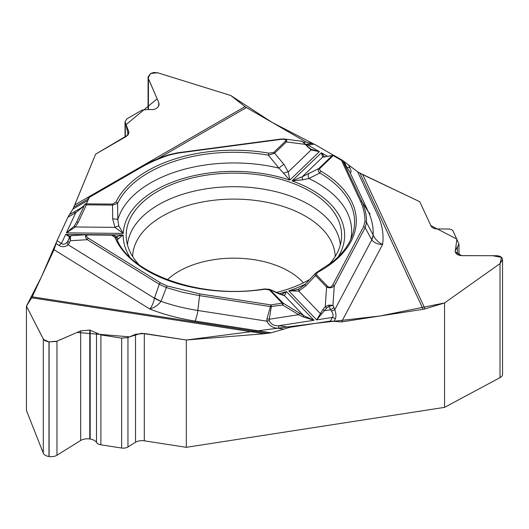 <?xml version="1.0" encoding="UTF-8"?>
<svg xmlns="http://www.w3.org/2000/svg" width="529" height="529" viewBox="0 0 529 529"><rect width="100%" height="100%" fill="white"/><g stroke="black" fill="none" stroke-linecap="round" stroke-linejoin="round"><path stroke-width="0.79" d="M245.013 106.633L230.756 95.498L157.834 72.817L153.595 72.526L150.395 73.571L148.074 77.141L148.424 78.761L158.693 102.428L159.103 104.306L158.588 106.316L156.763 108.233L153.496 109.596L147.836 109.483L142.103 110.085L126.907 118.853L125.042 121.723L128.997 132.389L126.405 136.376L95.637 154.137L74.761 204.921L245.013 106.633A11.321 6.533 -120 0 0 246.402 107.572L306.126 142.056L314.286 144.166L307.924 145.012A5.303 0.972 -97.6 0 0 307.223 144.086L311.68 143.491M370.102 213.822L368.455 211.997L362.021 201.853C365.155 208.624 366.657 215.515 366.531 222.511L373.19 235.081C375.378 239.531 378.519 242.646 382.619 244.424A149.132 86.101 0 0 0 377.964 215.614L357.624 171.786L342.825 160.644L357.703 171.832M314.2 144.119L333.574 155.301L314.286 144.166M357.624 171.786L362.749 174.603L425.058 308.876L444.539 302.958L444.539 407.37L500.017 377.646A7.922 4.576 0 0 0 502.55 374.294L502.55 259.785M457.393 254.495L457.393 246.891L458.974 244.094L452.864 230.598L451.462 229.56L449.399 229.031L437.615 228.971C434.256 228.878 432.067 227.887 431.042 225.989L419.781 201.728L362.749 174.603M195.313 321.07L197.423 313.525L199.585 295.632L182.836 292.339L166.351 287.564L160.981 301.424C158.105 305.187 154.369 307.713 149.773 308.989A149.132 86.101 0 0 0 195.313 321.07L271.232 332.814L264.236 333.753L186.32 340.002L186.32 447.316L444.539 407.37M425.058 308.876A11.321 8.927 -24.9 0 1 423.16 309.306L341.575 321.93L330.433 321.057L332.344 317.453A5.303 4.139 27.9 0 1 335.326 318.808L333.991 321.334M271.232 332.814L289.799 327.339L330.433 321.057M186.32 447.316L144.298 440.816A8.841 5.105 180 0 0 135.523 442.27L127.958 446.979A6.368 3.677 0 0 1 121.644 448.03L100.887 444.816A6.368 3.677 0 0 1 96.509 442.456A9.198 5.31 180 0 0 90.181 439.037L89.791 438.977A9.198 5.31 180 0 0 80.666 440.492L56.96 455.244A7.922 4.576 0 0 1 49.104 456.553L48.972 456.527A7.922 4.576 0 0 1 43.299 453.128L26.45 410.53L26.45 306.119L31.667 297.774A11.321 2.394 98.8 0 0 32.176 296.822L54.037 249.714L57.026 240.688L61.476 243.439A5.303 3.167 121.8 0 0 59.188 245.502L56.074 243.565M87.946 200.412L72.89 209.1L67.91 217.227L57.026 240.688M72.89 209.1L74.761 204.921M328.76 264.778A107.718 62.191 0 0 0 341.496 238.374A107.718 62.191 0 0 0 206.032 175.231A107.718 62.191 0 0 0 126.325 238.374A107.718 62.191 0 0 0 139.067 264.778M276.383 292.458A107.718 62.191 0 0 0 310.001 279.325M348.499 164.77L349.947 167.891C351.487 171.403 351.494 172.831 349.973 172.189L342.673 160.637L362.021 201.853A1.766 1.395 155.1 0 0 360.487 201.284L341.496 160.366L333.23 155.592L319.615 168.691L319.496 169.736L321.077 171.264A122.384 70.655 180 0 1 318.022 272.184L316.282 273.863L316.534 274.875L327.596 286.394C329.441 287.869 331.167 287.359 332.767 284.873L363.628 226.591L364.944 221.691C365.056 214.767 363.568 207.97 360.487 201.284M331.425 311.085L330.612 309.749L324.35 310.721L316.633 319.88L332.344 317.453C333.528 315.853 333.224 313.73 331.425 311.085A5.303 0.602 -17.7 0 0 334.784 309.696C336.12 313.585 336.299 316.62 335.326 318.808M341.575 321.93L382.619 244.424C377.858 244.451 374.248 242.917 371.775 239.842L365.136 227.655L334.275 285.931C331.994 287.935 329.435 288.312 326.598 287.049A1.766 1.263 -43.8 0 1 327.596 286.394M283.696 329.137L278.294 328.304C273.004 328.066 269.182 325.685 266.821 321.156L269.228 320.673C271.152 324.475 274.445 326.148 279.107 325.685L289.799 327.339M278.294 328.304A5.303 1.124 -81.2 0 1 279.107 325.685L313.995 320.29L303.104 316.891L298.667 314.695L269.261 319.238L269.228 320.673M457.393 246.891L455.119 250.925L455.542 252.571C456.606 254.548 458.888 255.58 462.379 255.666L496.354 255.712C499.363 255.791 501.327 256.677 502.246 258.377L502.55 259.679L500.017 263.601L444.539 302.958M326.644 308.004L324.35 310.721L322.928 309.498L325.223 306.78L328.82 305.127L332.926 305.299L329.078 306.436L326.644 308.004L325.223 306.78L326.598 287.049L315.535 275.53L305.755 285.924L298.773 291.129L288.748 290.838L294.911 290.15L298.528 289.105M298.568 289.092L299.348 288.774M302.905 179.794L292.068 180.905L302.231 176.765A5.303 1.375 58.7 0 0 302.905 179.794L308.83 178.485L319.86 173.023C318.088 171.475 317.731 169.981 318.769 168.546A1.766 1.237 46.1 0 1 319.747 168.553M324.217 156.901A1.766 1.732 -67.5 0 0 322.664 157.126L302.231 176.765L318.769 168.546L332.252 155.592L322.664 157.126L321.354 152.769L324.555 157.06M349.285 171.105L347.527 168.255M309.174 172.99A5.303 3.452 64.6 0 0 308.83 178.485A117.729 67.97 0 0 1 350.714 239.432M281.54 294.574L286.434 291.578L284.523 295.691A5.303 4.979 -86.4 0 0 281.937 294.673M269.671 289.396L283.154 303.17L303.758 315.72L313.995 320.29L286.434 291.578A110.72 63.923 0 0 1 279.107 293.661M269.466 289.932L264.731 289.244A122.384 70.655 180 0 1 114.872 237.257L111.593 235.167L88.773 234.936C85.638 235.121 85.539 236.238 88.469 238.281L160.459 282.85L167.157 285.964L200.002 293.939L270.868 304.902L282.162 303.15L269.466 289.932A1.766 1.263 136.2 0 1 270.464 289.952L279.874 294.21A5.303 3.796 -66.4 0 0 278.988 293.608M305.398 284.119A110.72 63.923 0 0 1 288.748 290.838L316.633 319.88L322.928 309.498M115.785 236.82L123.191 234.949L117.2 239.816M364.944 221.691A1.766 1.442 -178.9 0 1 366.531 222.511L365.136 227.655A1.766 1.382 -152.1 0 0 363.628 226.591M349.729 171.773L368.455 211.997A139.286 80.415 0 0 1 373.15 234.982A35.37 14.832 151.5 0 1 371.603 239.525M373.19 235.081A35.37 15.791 150.3 0 1 371.775 239.842L334.784 309.696L333.859 307.303A5.303 1.732 -24.9 0 1 330.612 309.749L329.078 306.436A1.766 0.364 -99.9 0 0 328.82 305.127M200.002 293.939A1.766 0.377 -81.2 0 0 199.585 295.632L270.451 306.595A1.766 0.377 -81.2 0 1 270.868 304.902A1.766 0.377 81.2 0 1 271.298 306.774L269.261 319.238L266.96 318.742L270.451 306.595L282.592 305.028A1.766 0.595 121 0 0 283.154 303.17A1.766 1.263 -43.8 0 0 282.162 303.15A1.766 0.377 81.2 0 1 282.592 305.028L298.667 314.695A1.766 0.595 121 0 0 299.229 312.837M316.534 274.875A1.766 1.263 -43.8 0 0 315.535 275.53L315 274.201L315.31 273.526M305.755 285.924A5.303 0.582 -135.4 0 1 304.955 284.569L299.454 288.715A5.303 2.176 -115.7 0 1 299.612 288.655M321.579 314.034A1.766 0.377 -153.9 0 0 320.25 313.499L298.773 291.129A5.303 2.176 -115.7 0 1 299.447 288.715L298.627 289.065M269.578 289.337L264.467 288.94A1.766 0.364 81.5 0 1 264.731 289.244M333.859 307.303L332.926 305.299L334.275 285.931A1.766 1.382 -152.1 0 0 332.767 284.873M315.37 273.453L317.175 272.078A1.766 0.992 61.4 0 1 318.022 272.184M317.175 272.078L332.787 261.676C342.785 253.351 349.325 244.504 352.4 235.134A120.672 69.669 0 0 0 319.86 173.023A1.766 1.032 -59.6 0 1 321.077 171.264M279.874 294.21L284.523 295.691L303.758 315.72L303.104 316.891M349.947 167.891A5.303 4.186 155.1 0 0 347.388 167.455M69.55 214.556L83.007 206.799M305.709 144.285L307.223 144.086L305.709 144.285M112.532 204.101L115.937 202.078A122.384 70.655 180 0 1 268.844 153.145L273.619 152.55L285.376 141.256C286.658 139.596 285.038 138.988 280.502 139.431L177.651 153.139L169.637 154.937C159.203 158.336 149.74 162.482 141.256 167.369L89.381 197.317L86.353 203.837L112.532 204.101L112.512 205.1L86.333 204.835A1.766 0.403 -155.2 0 0 84.746 204.538A1.766 1.766 0 0 0 84.746 204.544M283.319 138.948L284.41 139.015C286.546 139.358 287.194 140.33 286.348 141.931L274.597 153.225L283.802 164.188L288.265 171.918L289.799 180.118L278.922 168.11L268.362 155.162A1.766 0.41 -80.2 0 1 268.844 153.145M118.794 225.923L123.237 233.421L114.985 227.371A5.303 1.21 -29.5 0 1 118.794 225.923L117.808 219.667L117.583 203.414L112.512 205.1L112.697 218.953A5.303 1.349 -2.7 0 1 117.808 219.667A117.729 67.97 0 0 1 278.922 168.11L283.802 164.188M78.193 222.431L75.316 226.974L66.389 232.853L74.08 226.247L76.606 222.14L84.746 204.538A1.766 1.395 -155.1 0 1 86.353 203.837L86.333 204.835L78.193 222.431A1.766 0.403 -155.2 0 0 76.606 222.14M80.487 208.505L84.488 205.159L83.939 206.012L75.74 212.704L67.91 217.227M307.666 146.533L311.045 149.264A1.766 0.562 121.9 0 0 311.032 149.251L319.423 151.651L311.085 149.991L302.462 141.673L301.087 141.17M73.505 212.268A5.303 3.062 60 0 1 75.74 212.704L66.389 232.853L123.237 233.421A110.72 63.923 0 0 1 289.799 180.118L319.423 151.651L307.924 145.012L306.384 145.006M273.619 152.55A1.766 1.237 -133.9 0 1 274.597 153.225L268.362 155.162A120.672 69.669 0 0 0 117.583 203.414A1.766 1.395 -154.5 0 0 115.937 202.078M311.045 149.264A1.766 0.562 121.9 0 1 311.085 149.991L288.265 171.918A5.303 1.6 160.5 0 0 283.723 173.142M140.132 167.528A1.766 1.018 60 0 1 140.37 167.283C148.953 162.324 158.528 158.131 169.095 154.699L177.42 152.828L280.271 139.12L280.502 139.431M305.24 143.948L305.041 144.351L286.348 141.931A1.766 1.237 -133.9 0 0 285.376 141.256M301.556 141.256L302.806 141.752A1.766 0.998 120.6 0 0 302.462 141.673M302.806 141.752L307.779 146.493L307.461 146.936M324.317 157.113A1.766 1.613 -100.9 0 1 324.958 156.822L332.893 155.301A1.766 1.613 -100.9 0 1 333.832 155.427M84.157 205.649L83.939 206.012M141.256 167.369A1.766 1.018 60 0 0 140.37 167.283L88.495 197.231A1.766 1.018 60 0 0 88.257 197.482L87.774 198.018A1.766 1.395 -155.1 0 1 89.381 197.317A1.766 1.018 60 0 0 88.495 197.231A1.766 1.766 0 0 0 87.774 198.018M69.722 236.959L65.682 234.373L61.476 243.439C63.308 244.861 65.239 244.365 67.256 241.938A5.303 2.414 37.7 0 0 68.155 244.808C65.219 247.096 62.23 247.327 59.188 245.502M54.037 249.714L149.773 308.989C151.955 306.436 153.509 302.853 154.435 298.23L159.302 284.271L87.318 239.703C84.6 236.794 84.865 235.101 88.098 234.625L88.773 234.936M186.32 340.002L144.298 333.501L135.523 334.282L127.958 337.575L121.644 338.13L100.887 334.923L89.791 330.076L80.666 330.883L56.96 341.198L48.972 341.879C45.997 341.364 44.105 340.431 43.299 339.089L26.45 306.119M154.561 297.86A35.37 9.099 -160.7 0 0 161.047 301.345A139.286 80.415 0 0 0 197.866 310.49L266.821 321.156L266.96 318.742M129.704 256.909A110.72 63.923 0 0 1 123.191 234.949L65.682 234.373L70.403 236.331M167.157 285.964A1.766 0.734 -71.1 0 0 166.351 287.564L159.302 284.271A1.766 1.058 -58.2 0 1 160.459 282.85M160.981 301.424A35.37 8.345 -162.4 0 1 154.435 298.23L68.155 244.808L69.398 242.732A5.303 1.726 24.8 0 1 68.043 240.583L69.577 237.27A1.766 1.415 24.9 0 1 70.456 236.575L70.324 240.721L69.577 237.27L69.854 236.675M67.256 241.938L68.043 240.596M69.577 237.263C69.359 236.82 69.954 236.278 71.362 235.63L70.456 236.575M111.593 235.167L111.606 234.843C114.185 235.127 115.825 236.212 116.532 238.096A1.766 1.402 157.6 0 0 114.872 237.257M115.851 236.906A5.303 4.569 98.7 0 1 118.403 238.844M69.398 242.732L70.324 240.721L87.318 239.703A1.766 1.058 -58.2 0 1 88.469 238.281M69.134 236.919A1.766 1.633 -100.9 0 1 70.04 236.357L69.848 236.357M112.697 218.953L114.985 227.371L75.316 226.974A1.766 0.337 -139.6 0 0 74.08 226.247M423.16 309.306L359.965 173.142L419.781 201.728L430.857 225.605L456.891 239.095L455.218 251.705L461.579 255.639L492.499 255.705L501.525 257.378L500.017 263.601L444.539 302.958L379.908 315.998L315.535 323.358L186.32 340.002L141.362 333.27L129.598 336.861L77.075 332.45L56.2 341.483L48.939 341.873L43.53 339.453L26.45 306.119L41.553 276.614L56.596 241.76M56.993 240.748L67.963 217.115M68.744 215.64L69.008 215.23M69.524 214.576L72.916 209.041M88.806 198.56L73.743 207.256L95.637 154.137L128.111 134.915L126.034 124.665L157.139 98.837L148.186 78.047L150.514 73.498L157.609 72.764L230.756 95.498L272.025 122.364L313.115 143.643M127.469 244.841A106.607 61.549 180 0 1 206.323 188.807A106.607 61.549 180 0 1 340.359 244.841M132.62 256.459A101.31 58.494 180 0 1 207.692 201.093A101.31 58.494 180 0 1 335.207 256.459M167.428 279.735A77.816 44.925 180 0 1 213.776 259.686A77.816 44.925 180 0 1 303.375 282.836M338.124 256.909A110.72 63.923 0 0 0 292.068 180.905L321.354 152.769L327.524 156.333M346.35 166.344L344.029 161.338M343.03 160.942A1.766 1.395 155.1 0 0 341.496 160.366A1.766 1.018 -60 0 1 342.382 160.28A1.766 1.018 -60 0 1 342.633 160.558M332.252 155.592A1.766 1.237 -133.9 0 1 333.23 155.592A1.766 1.018 -60 0 1 334.11 155.506A1.766 1.766 0 0 0 332.371 155.493M303.712 142.38L306.126 142.056M246.402 107.572L157.305 159.011M169.095 154.699A1.766 0.708 72 0 1 169.637 154.937M32.176 296.822L268.031 333.31M264.236 333.753L31.667 297.774M158.693 106.104L158.693 102.428M125.32 136.998L125.32 123.026M128.6 134.121L128.6 130.584M148.424 109.609L148.424 78.761M500.017 377.646L500.017 263.601M89.791 438.977L89.791 330.076M80.666 440.492L80.666 330.883M90.181 439.037L90.181 330.136M96.509 442.456L96.509 332.966M100.887 444.816L100.887 334.923M121.644 448.03L121.644 338.13M127.958 446.979L127.958 337.575M135.523 442.27L135.523 334.282M144.298 440.816L144.298 333.501M43.299 453.128L43.299 339.089M48.972 456.527L48.972 341.879M49.104 456.553L49.104 341.899M56.96 455.244L56.96 341.198M281.878 294.666L269.321 289.231M315.727 273.057L304.962 284.562M349.715 171.753L342.997 160.882A1.766 1.766 0 0 0 342.382 160.28L334.11 155.506M82.398 207.269L80.765 208.214M306.132 144.232L307.051 144.106M284.41 139.015L301.014 141.164M280.271 139.12L283.802 138.968M324.958 156.822L324.317 156.934M88.098 234.625L71.289 235.636M88.793 234.612L88.145 234.625M116.506 238.024C128.216 273.004 200.431 299.943 264.467 288.94M125.042 121.809L125.042 137.163M148.074 77.247L148.074 109.536M458.974 244.167L458.974 255.183"/></g></svg>
